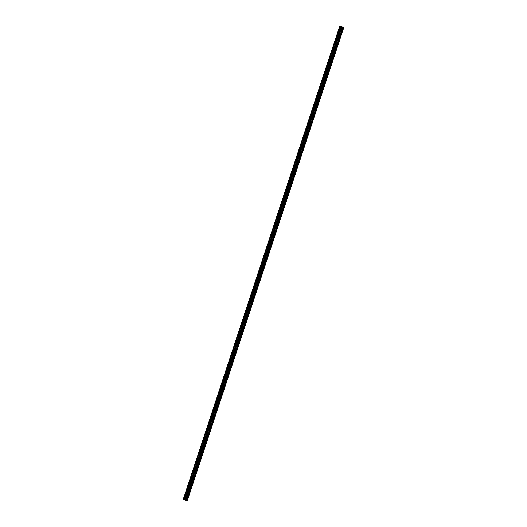 <?xml version="1.0" encoding="UTF-8"?>
<svg xmlns="http://www.w3.org/2000/svg" width="527" height="527" viewBox="0 0 527 527"><rect width="100%" height="100%" fill="white"/><g stroke="black" fill="none" stroke-linecap="round" stroke-linejoin="round"><path stroke-width="0.4" stroke-dasharray="2.63 1.98" d="M184.97 499.939L185.3 500.07L184.97 499.939M183.218 499.497A6.667 0.527 -161.7 0 1 185.069 499.728L186.657 500.36L343.136 27.213L186.657 500.36L187.23 500.61L343.703 27.457M183.574 499.524L184.984 500.064L183.528 499.695A6.416 0.507 -161.7 0 1 183.455 499.576A6.416 0.507 -161.7 0 1 183.574 499.524L339.994 26.541M185.392 500.123L187.072 500.571L185.096 500.051L341.839 27.061M185.234 499.8L183.995 499.55A6.416 0.507 -161.7 0 1 185.234 499.8L341.7 26.706M185.451 499.879L341.924 26.739L185.451 499.879M183.995 499.55L340.482 26.403L183.995 499.55M184.924 499.892L183.706 499.53A6.416 0.507 -161.7 0 1 183.818 499.53L184.924 499.892L341.397 26.752M183.706 499.53L340.165 26.37M186.255 500.433L342.734 27.285M183.791 499.761L340.271 26.64L183.791 499.761M185.155 500.202L185.583 500.327L185.161 500.163M184.588 499.971L184.028 499.84L184.562 500.037M186.071 500.13L342.557 26.969M185.484 499.925L341.944 26.831M185.53 499.879L342.003 26.732M185.972 500.209L342.425 27.147M186.821 500.472L343.288 27.364M185.405 500.07L341.878 26.93L185.399 500.077M185.497 500.13L341.977 26.982M185.55 500.156L342.03 27.009M186.374 500.439L342.853 27.292M187.045 500.571L343.525 27.424L187.072 500.571M187.045 500.558L343.525 27.417M186.933 500.512L343.4 27.391M186.723 500.452L343.189 27.345M186.538 500.393L342.998 27.312M186.038 500.228L342.484 27.167M185.188 499.978L341.667 26.831M185.3 500.018L341.779 26.864M185.649 500.103L342.155 26.956M185.352 499.965L341.812 26.877M185.214 499.892L341.667 26.824L185.208 499.866M185.247 499.846L341.727 26.699M185.352 499.866L341.825 26.712L185.352 499.84M184.094 499.589L340.574 26.442M184.588 499.741L341.068 26.594M184.891 499.853L341.371 26.699M184.885 499.892L341.364 26.745M184.713 499.807L341.18 26.693M184.641 499.78L341.101 26.679M183.877 499.543L340.337 26.449M183.818 499.53L340.284 26.429M184.226 499.754L340.706 26.607M184.298 499.78L340.778 26.633M184.602 499.873L341.081 26.725M184.654 499.879L341.127 26.739L184.667 499.892M186.163 500.518L342.642 27.371L186.163 500.518M186.202 500.406L342.669 27.292M185.478 500.149L341.924 27.094M185.155 500.064L341.628 26.936M341.575 26.903L185.096 500.051L341.582 26.903M185.26 500.169L341.74 27.022M185.3 500.189L341.779 27.035M185.708 500.347L342.188 27.2M185.814 500.393L342.293 27.246M185.84 500.413L342.319 27.266M185.932 500.452L342.412 27.305M186.103 500.505L342.583 27.358M184.048 499.708L340.501 26.646M184.351 499.82L340.811 26.719M183.706 499.563L340.126 26.594L183.62 499.734M183.528 499.695L340.001 26.548M183.765 499.78L340.244 26.633M183.824 499.794L340.304 26.646L183.831 499.794M183.824 499.761L340.304 26.613M184.173 499.833L340.653 26.679M184.476 499.912L340.956 26.765M184.918 500.051L341.397 26.903M184.984 500.064L341.456 26.917L184.984 500.064M184.885 499.991L341.344 26.884M184.793 499.952L341.252 26.857M342.84 27.167L186.367 500.288L342.853 27.127M186.492 500.307L342.972 27.16M185.214 500.215L341.694 27.068M185.517 500.314L341.997 27.16M342.063 27.18L185.583 500.327L342.03 27.173M184.529 499.952L340.989 26.857M184.358 499.906L340.817 26.798M184.042 499.84L340.514 26.699M184.134 499.886L340.613 26.732M184.437 499.978L340.916 26.831M184.529 500.011L341.009 26.864M185.069 499.728L341.549 26.581M185.952 500.097L342.405 27.022M185.84 500.064L342.293 26.982M185.629 499.971L342.089 26.897M185.451 499.965L341.931 26.818L185.445 499.945M185.53 500.011L342.01 26.864M185.761 500.11L342.24 26.963M185.939 500.176L342.418 27.029M186.518 500.367L342.998 27.22M343.077 27.239L186.598 500.386L343.051 27.233M185.3 500.07L341.779 26.923M185.379 500.064L341.858 26.917M185.471 499.892L341.951 26.745M184.944 499.906L341.424 26.758M186.143 500.466L342.609 27.364M183.455 499.576L339.935 26.429M186.347 500.275L342.813 27.16M186.38 500.545L342.86 27.397M184.028 499.84L340.508 26.693M186.11 500.13L342.557 27.075M184.562 499.827L341.028 26.712M184.76 499.892L341.239 26.745"/><path stroke-width="0.79" d="M341.45 26.791L341.779 26.923L341.45 26.791M342.03 26.791L343.782 27.503L342.879 27.45L339.77 26.475A6.667 0.527 -161.7 0 1 339.691 26.35A6.667 0.527 -161.7 0 1 341.549 26.581L342.03 26.791M340.053 26.376L341.463 26.917L340.001 26.548A6.416 0.507 -161.7 0 1 339.935 26.429A6.416 0.507 -161.7 0 1 340.053 26.376L339.994 26.541M341.871 26.976L343.545 27.424L341.839 27.061M341.713 26.653L340.475 26.403A6.416 0.507 -161.7 0 1 341.713 26.653L341.694 26.745M341.397 26.745L340.185 26.383A6.416 0.507 -161.7 0 1 340.297 26.383L341.397 26.745M187.23 500.61L186.426 500.518M186.4 500.597L342.879 27.45L186.4 500.597L185.326 500.288L341.628 27.055L185.148 500.209M185.161 500.163L184.588 499.971M341.041 26.897L184.569 500.044L183.291 499.622A6.667 0.527 -161.7 0 1 183.218 499.497L339.691 26.35M187.223 500.643L343.703 27.49M186.15 500.538L342.629 27.391M185.326 500.288L341.806 27.134M185.181 500.228L341.661 27.081M185.063 500.123L341.542 26.976M184.865 500.057L341.344 26.91M184.476 500.018L340.949 26.87M183.666 499.774L340.146 26.62M183.291 499.622L339.77 26.475M187.309 500.65L343.782 27.503M184.569 500.044L341.048 26.89"/></g></svg>
